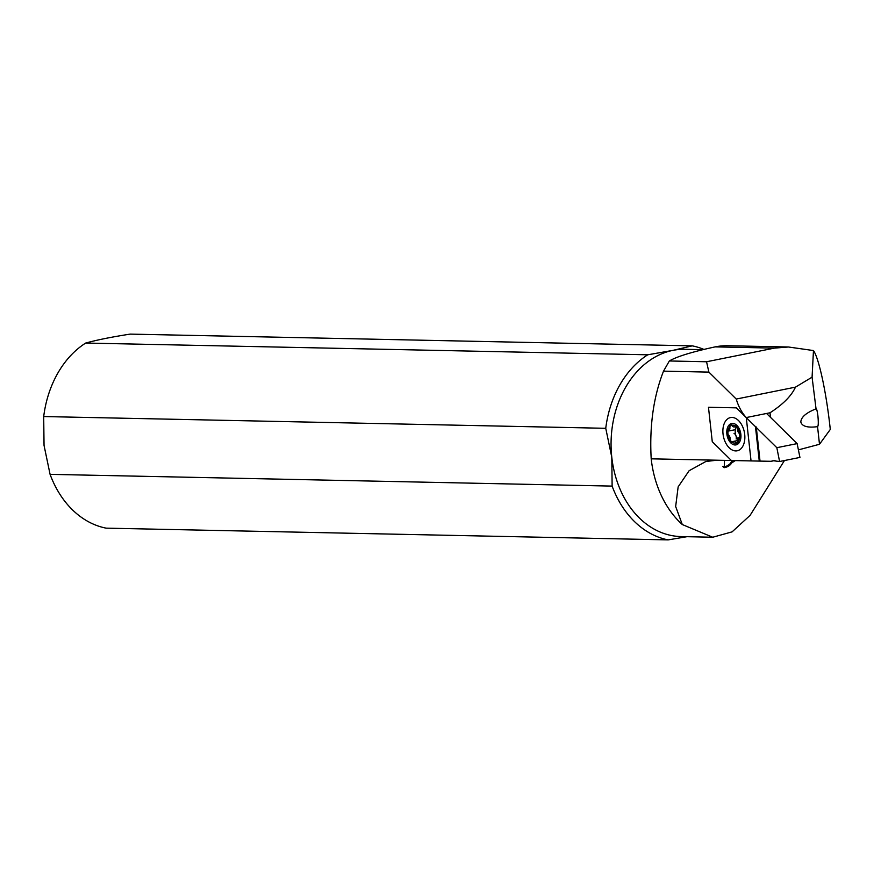 <?xml version="1.0" encoding="UTF-8"?>
<svg xmlns="http://www.w3.org/2000/svg" width="874" height="874" viewBox="0 0 874 874"><rect width="100%" height="100%" fill="white"/><g stroke="black" fill="none" stroke-linecap="round" stroke-linejoin="round"><path stroke-width="1.31" d="M798.41 449.881L819.495 444.276L817.551 426.654C818.381 426.053 818.501 422.492 817.922 415.991C817.103 409.797 816.327 407.47 815.595 409.021C805.97 412.921 801.043 417.259 800.824 422.022C802.059 426.392 807.631 427.943 817.551 426.654L817.649 426.665M815.977 408.355L812.077 377.164L813.465 350.561L788.457 347L774.408 348.114L706.553 361.76L708.88 372.106L736.247 399.057A35.681 22.506 -101.4 0 0 746.265 417.553L751.05 460.915L716.811 460.205L705.864 461.505L689.127 470.715L678.148 486.873L675.657 506.494L682.288 524.542A98.117 75.404 -88.8 0 1 651.196 458.828L716.811 460.205M739.71 434.302A9.144 5.768 -101.4 0 0 732.062 425.212A9.144 5.768 -101.4 0 0 728.02 434.061A9.144 5.768 -101.4 0 0 735.668 443.14A9.144 5.768 -101.4 0 0 739.71 434.302M50.08 474.353A98.117 75.404 91.2 0 0 106.115 528.147L668.162 539.892A98.117 75.404 -88.8 0 1 612.128 486.097L50.08 474.353L44.039 445.39L43.7 416.548A98.117 75.404 91.2 0 1 85.685 343.056C96.708 339.997 111.544 337.014 130.182 334.108L692.23 345.853A98.117 75.404 -88.8 0 1 703.767 349.349M708.88 372.106L663.519 371.155L669.342 360.973C676.629 356.625 691.902 351.927 715.14 346.88A98.117 75.404 -88.8 0 1 727.889 345.733L788.457 347M784.437 460.543L750.089 515.365L732.095 531.862L712.736 537.237L682.288 524.542M612.128 486.097L611.789 457.255L605.748 428.304A98.117 75.404 -88.8 0 1 647.732 354.8L672.827 350.387A93.66 71.974 91.2 0 0 611.789 457.255A93.66 71.974 91.2 0 0 681.086 536.57L712.441 537.226M732.783 460.543A9.811 9.199 -79.2 0 1 723.519 467.481M722.645 466.508A8.915 8.369 100.8 0 0 731.909 460.522M819.495 444.276L830.289 429.451C826.52 393.508 819.004 358.253 813.465 350.561M724.47 460.893L724.218 467.721L735.318 460.587M746.265 417.553L770.016 412.779L770.518 417.368M669.342 360.973L706.553 361.76M605.748 428.304L43.7 416.548M647.732 354.8L85.685 343.056M702.445 349.666L685.008 349.294A93.66 71.974 91.2 0 0 672.827 350.387L692.23 345.853M663.519 371.155C653.49 396.763 649.382 425.999 651.196 458.828M686.986 536.691L668.162 539.892M770.016 412.779C783.006 404.4 791.483 395.856 795.46 387.149L812.077 377.164M795.46 387.149L736.247 399.057M744.703 434.411A16.945 10.685 -101.4 0 0 733.057 417.532A16.945 10.685 -101.4 0 0 723.027 433.952A16.945 10.685 -101.4 0 0 739.557 449.848A16.945 10.685 -101.4 0 0 744.703 434.411M712.266 441.676L708.475 407.273L736.345 407.852L755.464 426.676L759.266 461.09L731.385 460.511L712.266 441.676M755.464 426.676L776.833 447.696L779.586 461.516L799.939 457.419L797.132 443.61L766.564 413.478M774.998 460.522L771.141 461.297L759.266 461.09M776.833 447.696L797.132 443.61M760.019 461.013L756.261 426.982M771.141 461.297L773.031 460.718L779.586 461.516M736.564 427.004A7.363 4.643 -101.4 0 0 735.93 435.645A7.363 4.643 -101.4 0 0 738.038 438.956M727.102 433.57A1.781 1.125 -101.4 0 0 727.933 434.597A4.009 2.535 78.6 0 1 730.063 440.256A1.781 1.125 -101.4 0 0 730.183 441.752A1.781 1.125 -101.4 0 0 731.516 442.856A1.781 1.125 -101.4 0 0 732.084 442.408A4.009 2.535 78.6 0 1 733.362 441.425A4.009 2.535 78.6 0 1 736.094 443.293A1.781 1.125 -101.4 0 0 737.306 444.112A1.781 1.125 -101.4 0 0 738.017 442.004A4.009 2.535 78.6 0 1 739.633 437.24A4.009 2.535 78.6 0 1 739.885 437.208A1.781 1.125 -101.4 0 0 740.005 437.197A1.781 1.125 -101.4 0 0 740.802 435.613A1.781 1.125 -101.4 0 0 739.797 433.766A4.009 2.535 78.6 0 1 737.94 431.461A4.009 2.535 78.6 0 1 737.667 428.096A1.781 1.125 -101.4 0 0 737.383 426.261A1.781 1.125 -101.4 0 0 736.214 425.507A1.781 1.125 -101.4 0 0 735.646 425.944A4.009 2.535 78.6 0 1 734.368 426.938A4.009 2.535 78.6 0 1 731.647 425.07A1.781 1.125 -101.4 0 0 730.435 424.24A1.781 1.125 -101.4 0 0 729.714 426.359A4.009 2.535 78.6 0 1 728.097 431.122A4.009 2.535 78.6 0 1 727.845 431.155A1.781 1.125 -101.4 0 0 727.725 431.166A1.781 1.125 -101.4 0 0 727.102 433.57M739.863 430.183A10.925 6.894 78.6 0 1 737.645 444.211A10.925 6.894 78.6 0 1 727.867 438.18A10.925 6.894 78.6 0 1 730.085 424.152A10.925 6.894 78.6 0 1 739.863 430.183M734.04 433.362A4.009 2.535 78.6 0 1 736.17 439.032M736.017 426.61A4.009 2.535 78.6 0 1 734.204 429.899L728.097 431.122M715.14 346.88L774.408 348.114M736.126 426.588L734.368 426.938M737.82 440.529L733.362 441.425"/></g></svg>
